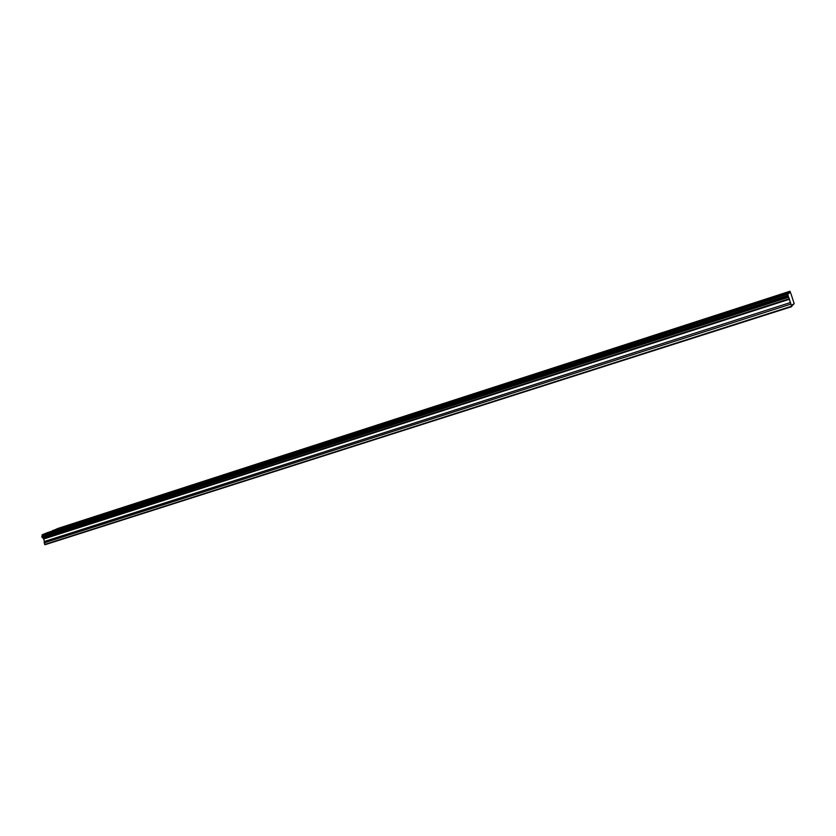 <?xml version="1.0" encoding="UTF-8"?>
<svg xmlns="http://www.w3.org/2000/svg" width="836" height="836" viewBox="0 0 836 836"><rect width="100%" height="100%" fill="white"/><g stroke="black" fill="none" stroke-linecap="round" stroke-linejoin="round"><path stroke-width="1.25" d="M791.211 294.533L794.2 303.729L792.413 304.659L791.755 306.634L788.16 295.766L41.8 536.639L42.239 534.737L47.537 532.605L788.452 292.788L788.797 293.582L789.978 291.252L791.211 294.533M762.725 300.521L766.142 299.194L762.725 300.521M69.074 525.165L73.025 523.681L69.074 525.165M101.041 514.819L104.97 513.335L101.041 514.819M133.885 504.181L137.783 502.697L133.885 504.181M167.639 493.25L171.516 491.777L167.639 493.25M202.354 482.006L206.199 480.543L202.354 482.006M238.051 470.438L241.865 468.986L238.051 470.438M274.793 458.546L278.576 457.104L274.793 458.546M312.612 446.299L316.363 444.856L312.612 446.299M351.569 433.675L355.29 432.254L351.569 433.675M391.708 420.686L395.397 419.264L391.708 420.686M433.079 407.278L436.726 405.878L433.079 407.278M475.747 393.463L479.362 392.074L475.747 393.463M519.773 379.199L523.357 377.82L519.773 379.199M565.22 364.486L568.773 363.117L565.22 364.486M612.161 349.281L615.683 347.922L612.161 349.281M660.67 333.574L664.16 332.226L660.67 333.574M710.83 317.325L714.278 315.987L710.83 317.325M760.812 302.151L764.282 300.803L760.812 302.151M59.252 529.136L63.275 527.62L59.252 529.136M91.469 518.707L95.471 517.202L91.469 518.707M124.585 507.995L128.556 506.491L124.585 507.995M158.641 496.981L162.581 495.487L158.641 496.981M193.659 485.653L197.568 484.159L193.659 485.653M229.701 473.991L233.578 472.507L229.701 473.991M266.799 461.984L270.645 460.511L266.799 461.984M305.004 449.622L308.818 448.159L305.004 449.622M344.369 436.894L348.152 435.441L344.369 436.894M384.936 423.758L388.688 422.326L384.936 423.758M426.788 410.225L430.498 408.794L426.788 410.225M469.957 396.254L473.636 394.832L469.957 396.254M514.516 381.843L518.163 380.432L514.516 381.843M560.548 366.952L564.164 365.551L560.548 366.952M608.106 351.559L611.691 350.169L608.106 351.559M657.284 335.654L660.827 334.275L657.284 335.654M708.155 319.195L711.666 317.826L708.155 319.195M792.497 305.004L793.354 304.732M788.16 295.766L787.658 293.593L788.452 292.788M791.755 306.634L44.945 544.748L43.765 538.969L41.8 536.639M52.396 531.027L57.653 528.54L789.978 291.252M789.205 292.036L52.49 530.609M788.63 293.206L789.424 292.945M787.658 293.593L42.239 534.737M788.076 295.39L41.873 536.315M42.145 535.165L787.773 294.094M789.278 298.713L43.388 538.635M42.333 537.694L788.662 297.219M43.765 538.969L789.497 299.246M790.563 302.507L44.642 541.414M790.887 304.105L44.047 542.909M791.587 306.237L44.621 544.508M42.103 537.496L788.536 296.905"/></g></svg>

